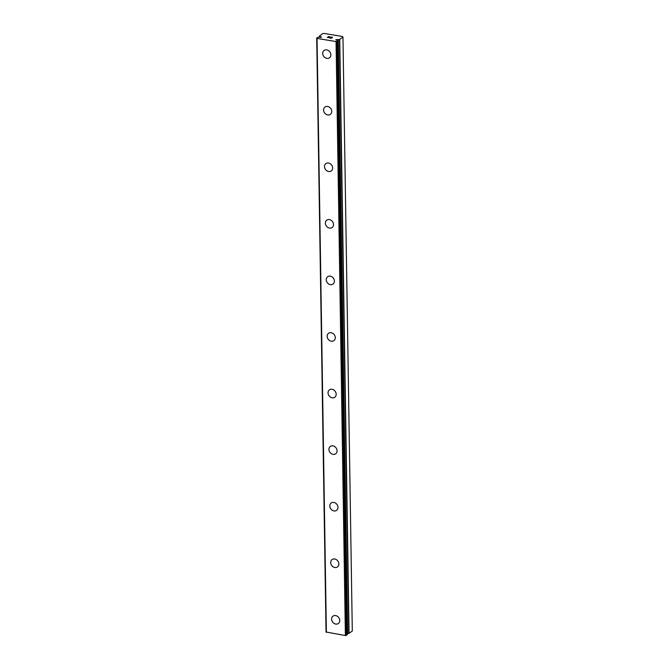 <?xml version="1.0" encoding="UTF-8"?>
<svg xmlns="http://www.w3.org/2000/svg" width="669" height="669" viewBox="0 0 669 669"><rect width="100%" height="100%" fill="white"/><g stroke="black" fill="none" stroke-linecap="round" stroke-linejoin="round"><path stroke-width="1" d="M337.368 39.546L338.305 39.647A1.957 0.711 179.1 0 1 339.501 39.504L342.963 37.071L342.411 36.486L324.222 33.45L322.583 33.667L319.414 36.159A1.957 0.711 179.1 0 1 319.874 36.569L321.546 37.079L319.004 37.213A1.957 0.711 179.1 0 1 317.7 37.347L316.705 38.033L317.047 38.401L336.055 41.57L337.97 40.725A1.957 0.711 179.1 0 1 337.435 40.291L335.763 39.78L337.368 39.546L337.377 40.232M331.598 619.134A4.549 3.788 53.4 0 1 332.953 616.166A4.549 3.788 53.4 0 1 337.301 616.249A4.549 3.788 53.4 0 1 339.743 620.506A4.549 3.788 53.4 0 1 338.38 623.475A4.549 3.788 53.4 0 1 334.032 623.391A4.549 3.788 53.4 0 1 331.598 619.134M338.38 623.475A4.549 3.788 53.4 0 1 334.032 623.399A4.549 3.788 53.4 0 1 331.59 619.143A4.549 3.788 53.4 0 1 332.953 616.166M337.494 566.902A4.549 3.788 53.4 0 1 333.145 566.819A4.549 3.788 53.4 0 1 330.703 562.57A4.549 3.788 53.4 0 1 332.067 559.593A4.549 3.788 53.4 0 1 336.415 559.677A4.549 3.788 53.4 0 1 338.849 563.934A4.549 3.788 53.4 0 1 337.485 566.911A4.549 3.788 53.4 0 1 333.137 566.827A4.549 3.788 53.4 0 1 330.703 562.57A4.549 3.788 53.4 0 1 332.058 559.593M336.599 510.338A4.549 3.788 53.4 0 1 332.25 510.255A4.549 3.788 53.4 0 1 329.809 506.007A4.549 3.788 53.4 0 1 331.172 503.029A4.549 3.788 53.4 0 1 335.52 503.105A4.549 3.788 53.4 0 1 337.962 507.361A4.549 3.788 53.4 0 1 336.599 510.338A4.549 3.788 53.4 0 1 332.259 510.255A4.549 3.788 53.4 0 1 329.817 505.998A4.549 3.788 53.4 0 1 331.18 503.021M335.713 453.766A4.549 3.788 53.4 0 1 331.364 453.691A4.549 3.788 53.4 0 1 328.922 449.434A4.549 3.788 53.4 0 1 330.285 446.457A4.549 3.788 53.4 0 1 334.634 446.541A4.549 3.788 53.4 0 1 337.076 450.797A4.549 3.788 53.4 0 1 335.713 453.766A4.549 3.788 53.4 0 1 331.364 453.682A4.549 3.788 53.4 0 1 328.931 449.426A4.549 3.788 53.4 0 1 330.285 446.457M328.044 392.862A4.549 3.788 53.4 0 1 329.399 389.885A4.549 3.788 53.4 0 1 333.747 389.968A4.549 3.788 53.4 0 1 336.181 394.225A4.549 3.788 53.4 0 1 334.826 397.202A4.549 3.788 53.4 0 1 330.478 397.11A4.549 3.788 53.4 0 1 328.044 392.862M334.826 397.202A4.549 3.788 53.4 0 1 330.469 397.118A4.549 3.788 53.4 0 1 328.036 392.862A4.549 3.788 53.4 0 1 329.399 389.885M333.94 340.63A4.549 3.788 53.4 0 1 329.591 340.546A4.549 3.788 53.4 0 1 327.149 336.29A4.549 3.788 53.4 0 1 328.512 333.321A4.549 3.788 53.4 0 1 332.853 333.405A4.549 3.788 53.4 0 1 335.294 337.653A4.549 3.788 53.4 0 1 333.931 340.63A4.549 3.788 53.4 0 1 329.583 340.546A4.549 3.788 53.4 0 1 327.141 336.298A4.549 3.788 53.4 0 1 328.504 333.321M333.045 284.066A4.549 3.788 53.4 0 1 328.696 283.982A4.549 3.788 53.4 0 1 326.255 279.726A4.549 3.788 53.4 0 1 327.618 276.749A4.549 3.788 53.4 0 1 331.966 276.832A4.549 3.788 53.4 0 1 334.408 281.089A4.549 3.788 53.4 0 1 333.045 284.066A4.549 3.788 53.4 0 1 328.696 283.974A4.549 3.788 53.4 0 1 326.263 279.717A4.549 3.788 53.4 0 1 327.618 276.749M332.159 227.493A4.549 3.788 53.4 0 1 327.81 227.41A4.549 3.788 53.4 0 1 325.368 223.153A4.549 3.788 53.4 0 1 326.731 220.176A4.549 3.788 53.4 0 1 331.08 220.26A4.549 3.788 53.4 0 1 333.522 224.516A4.549 3.788 53.4 0 1 332.159 227.493A4.549 3.788 53.4 0 1 327.81 227.401A4.549 3.788 53.4 0 1 325.377 223.153A4.549 3.788 53.4 0 1 326.731 220.185M331.272 170.921A4.549 3.788 53.4 0 1 326.915 170.846A4.549 3.788 53.4 0 1 324.482 166.589A4.549 3.788 53.4 0 1 325.845 163.612A4.549 3.788 53.4 0 1 330.193 163.696A4.549 3.788 53.4 0 1 332.627 167.944A4.549 3.788 53.4 0 1 331.272 170.921A4.549 3.788 53.4 0 1 326.924 170.838A4.549 3.788 53.4 0 1 324.482 166.581A4.549 3.788 53.4 0 1 325.845 163.612M330.386 114.349A4.549 3.788 53.4 0 1 326.037 114.265A4.549 3.788 53.4 0 1 323.595 110.017A4.549 3.788 53.4 0 1 324.958 107.04A4.549 3.788 53.4 0 1 329.299 107.124A4.549 3.788 53.4 0 1 331.74 111.38A4.549 3.788 53.4 0 1 330.377 114.357A4.549 3.788 53.4 0 1 326.029 114.274A4.549 3.788 53.4 0 1 323.587 110.017A4.549 3.788 53.4 0 1 324.95 107.04M329.491 57.785A4.549 3.788 53.4 0 1 325.142 57.701A4.549 3.788 53.4 0 1 322.701 53.445A4.549 3.788 53.4 0 1 324.064 50.468A4.549 3.788 53.4 0 1 328.412 50.551A4.549 3.788 53.4 0 1 330.854 54.808A4.549 3.788 53.4 0 1 329.491 57.785A4.549 3.788 53.4 0 1 325.142 57.693A4.549 3.788 53.4 0 1 322.709 53.445A4.549 3.788 53.4 0 1 324.064 50.476M331.18 38.208L331.707 37.815L329.809 37.982L331.18 38.208M331.707 37.815L330.971 37.69M331.055 37.623L331.799 37.748L331.055 37.623M331.799 37.748L332.326 37.355L331.799 37.748M332.326 37.355L330.963 37.121M332.593 37.322L331.046 37.063L332.593 37.313L331.272 38.3L329.725 38.041M328.989 37.623L327.367 37.531M327.751 37.247L328.379 37.121L327.751 37.247M328.379 37.121L329.675 36.912L328.379 37.13M329.675 36.912L328.228 36.67M330.126 36.912L328.312 36.603L330.143 36.904L327.559 37.548M347.311 633.627L347.637 633.618A1.957 0.711 179.1 0 1 348.825 633.484L352.295 631.051L342.963 37.071M316.705 38.033L326.037 632.013L345.388 635.55L347.328 634.73L337.996 40.75M319.372 36.134L319.389 37.221M320.685 36.762L320.702 37.422M317.047 38.401L326.38 632.381M336.055 41.57L345.388 635.55M337.084 41.436L346.417 635.408M339.752 39.454L349.084 633.434M319.414 36.159L319.431 37.23M319.874 36.569L319.882 37.305M320.025 36.653L320.033 37.347M337.987 40.767L347.32 634.739M338.029 39.655L347.362 633.635M338.305 39.647L347.637 633.618M339.501 39.504L348.825 633.484M319.347 36.093L319.364 37.213"/></g></svg>
